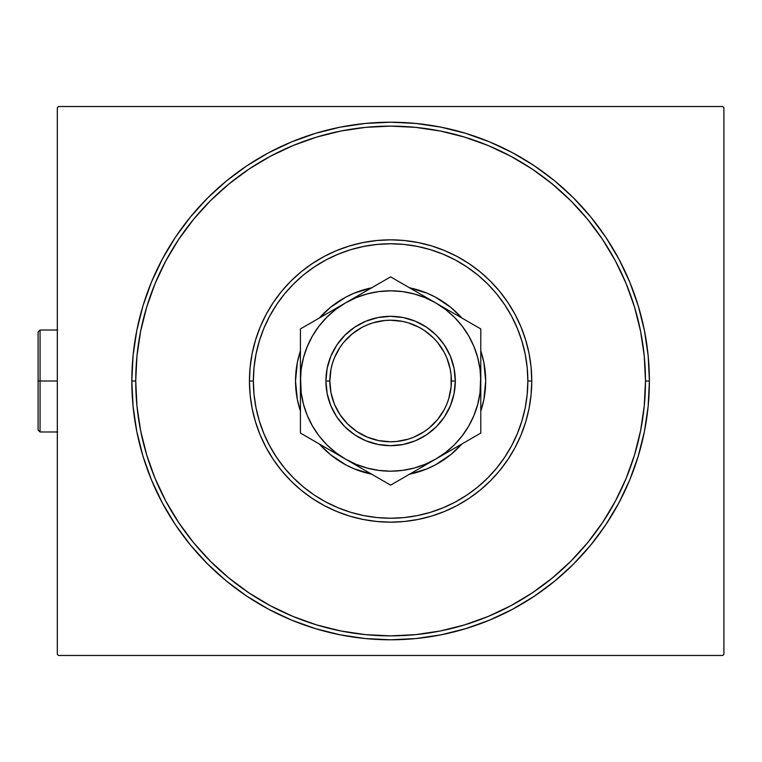 <?xml version="1.0" encoding="UTF-8"?>
<svg xmlns="http://www.w3.org/2000/svg" width="762" height="762" viewBox="0 0 762 762"><rect width="100%" height="100%" fill="white"/><g stroke="black" fill="none" stroke-linecap="round" stroke-linejoin="round"><path stroke-width="1.14" d="M135.731 381A254.87 254.87 0 0 0 165.859 501.196A254.87 254.87 0 0 1 165.859 260.804L155.134 283.464L146.714 307.019L140.637 331.28L136.96 356.016L135.731 381L131.816 381L135.731 381A254.87 254.87 0 0 1 390.611 126.13A254.87 254.87 0 0 1 645.481 381L649.395 381A258.794 258.794 0 0 1 390.611 639.794A258.794 258.794 0 0 1 131.816 381L133.064 406.365L136.789 431.492L142.961 456.124L151.514 480.031L162.373 502.996L175.431 524.78L190.557 545.173L207.616 563.994L226.428 581.054L246.831 596.179L268.615 609.238L291.57 620.097L315.487 628.65L340.119 634.822L365.236 638.546L390.611 639.794L415.976 638.546L441.093 634.822L465.734 628.65L489.642 620.097L512.597 609.238L534.381 596.179L554.784 581.054L573.605 563.994L590.655 545.173L605.78 524.78L618.839 502.996L629.698 480.031L638.251 456.124L644.423 431.492L648.157 406.365L649.395 381L648.157 355.635L644.423 330.508L638.251 305.876L629.698 281.969L618.839 259.004L605.78 237.22L590.655 216.827L573.605 198.006L554.784 180.946L534.381 165.821L512.597 152.762L489.642 141.903L465.734 133.35L441.093 127.178L415.976 123.454L390.611 122.206L365.236 123.454L340.119 127.178L315.487 133.35L291.57 141.903L268.615 152.762L246.831 165.821L226.428 180.946L207.616 198.006L190.557 216.827L175.431 237.22L162.373 259.004L151.514 281.969L142.961 305.876L136.789 330.508L133.064 355.635L131.816 381A258.794 258.794 0 0 1 390.611 122.206A258.794 258.794 0 0 1 649.395 381L645.481 381A254.87 254.87 0 0 1 615.353 501.196A254.87 254.87 0 0 0 615.353 260.804A254.87 254.87 0 0 1 390.611 635.87A254.87 254.87 0 0 1 135.731 381L136.96 405.984L140.637 430.721L146.714 454.981L155.134 478.536L165.83 501.148L178.689 522.599L193.586 542.687L210.388 561.223L228.914 578.015L249.155 593.017A254.87 254.87 0 0 1 178.594 522.456A254.87 254.87 0 0 0 249.155 593.017L270.462 605.78L293.075 616.468L316.621 624.897L340.881 630.974L365.627 634.641L390.611 635.87L415.585 634.641L440.331 630.974L464.591 624.897L488.137 616.468L510.75 605.78L532.209 592.922L552.298 578.015L570.824 561.223L587.626 542.687L602.618 522.456A254.87 254.87 0 0 1 532.067 593.017A254.87 254.87 0 0 0 602.618 522.456L615.382 501.148L626.078 478.536L634.508 454.981L640.585 430.721L644.252 405.984L645.481 381L644.252 356.016L640.585 331.28L634.508 307.019L626.078 283.464L615.382 260.852L602.523 239.401L587.626 219.313L570.824 200.777L552.298 183.985L532.067 168.983A254.87 254.87 0 0 1 602.618 239.544A254.87 254.87 0 0 0 532.067 168.983L510.75 156.22L488.137 145.532L464.591 137.103L440.331 131.026L415.585 127.359L390.611 126.13L365.627 127.359L340.881 131.026L316.621 137.103L293.075 145.532L270.462 156.22L249.012 169.078L228.914 183.985L210.388 200.777L193.586 219.313L178.594 239.544A254.87 254.87 0 0 1 249.155 168.983A254.87 254.87 0 0 0 178.594 239.544L165.859 260.804A254.87 254.87 0 0 0 135.731 381M270.415 605.752A254.87 254.87 0 0 0 510.797 605.752A254.87 254.87 0 0 1 270.415 605.752L270.415 605.752M722.728 106.528L58.493 106.528L722.728 106.528L723.9 107.699L723.9 654.301L723.9 107.699L722.728 106.528M58.493 655.472L722.728 655.472L58.493 655.472L57.312 654.301L57.312 107.699L57.312 654.301L58.493 655.472M723.9 654.301L722.728 655.472L723.9 654.301M57.312 107.699L58.493 106.528L57.312 107.699M270.415 156.248A254.87 254.87 0 0 1 510.797 156.248L510.797 156.248A254.87 254.87 0 0 0 270.415 156.248M531.762 381L527.847 381A137.236 137.236 0 0 1 390.611 518.236A137.236 137.236 0 0 1 253.365 381L249.45 381A141.16 141.16 0 0 0 390.611 522.161A141.16 141.16 0 0 0 531.762 381A141.16 141.16 0 0 1 390.611 522.161A141.16 141.16 0 0 1 249.45 381A141.16 141.16 0 0 1 390.611 239.84A141.16 141.16 0 0 1 531.762 381L531.085 394.84L529.057 408.537L525.685 421.977L521.018 435.016L515.102 447.542L507.978 459.419L499.729 470.554L490.423 480.812L480.155 490.118L469.03 498.367L457.152 505.492L444.627 511.416L431.587 516.084L418.147 519.446L404.441 521.484L390.611 522.161L376.771 521.484L363.064 519.446L349.634 516.084L336.585 511.416L324.069 505.492L312.182 498.367L301.057 490.118L290.789 480.812L281.492 470.554L273.234 459.419L266.119 447.542L260.194 435.016L255.527 421.977L252.155 408.537L250.127 394.84L249.45 381L250.127 367.16L252.155 353.463L255.527 340.023L260.194 326.984L266.119 314.458L273.234 302.581L281.492 291.446L290.789 281.188L301.057 271.882L312.182 263.633L324.069 256.508L336.585 250.584L349.634 245.916L363.064 242.554L376.771 240.516L390.611 239.84L404.441 240.516L418.147 242.554L431.587 245.916L444.627 250.584L457.152 256.508L469.03 263.633L480.155 271.882L490.423 281.188L499.729 291.446L507.978 302.581L515.102 314.458L521.018 326.984L525.685 340.023L529.057 353.463L531.085 367.16L531.762 381A141.16 141.16 0 0 0 390.611 239.84A141.16 141.16 0 0 0 249.45 381L253.365 381L254.032 394.449L256.003 407.775L259.28 420.834L263.814 433.521L269.577 445.694L276.501 457.248L284.521 468.058L293.56 478.041L303.543 487.089L314.363 495.109L325.917 502.034L338.09 507.787L350.768 512.331L363.836 515.598L377.152 517.579L390.611 518.236L404.06 517.579L417.376 515.598L430.444 512.331L443.122 507.787L455.305 502.034L466.849 495.109L477.669 487.089L487.651 478.041L496.691 468.058L504.72 457.248L511.645 445.694L517.398 433.521L521.932 420.834L525.208 407.775L527.18 394.449L527.847 381L527.18 367.551L525.208 354.225L521.932 341.166L517.398 328.479L511.645 316.306L504.72 304.752L496.691 293.942L487.651 283.959L477.669 274.911L466.849 266.89L455.305 259.966L443.122 254.213L430.444 249.669L417.376 246.402L404.06 244.421L390.611 243.764L377.152 244.421L363.836 246.402L350.768 249.669L338.09 254.213L325.917 259.966L314.363 266.89L303.543 274.911L293.56 283.959L284.521 293.942L276.501 304.752L269.577 316.306L263.814 328.479L259.28 341.166L256.003 354.225L254.032 367.551L253.365 381A137.236 137.236 0 0 1 390.611 243.764A137.236 137.236 0 0 1 527.847 381L531.762 381M299.637 408.67A95.088 95.088 0 0 0 300.418 411.137L297.351 399.555L295.523 381A95.088 95.088 0 0 1 300.418 350.863A95.088 95.088 0 0 0 299.637 353.33M362.941 290.027A95.088 95.088 0 0 0 319.421 317.964A95.088 95.088 0 0 1 371.608 287.826A95.088 95.088 0 0 0 363.074 289.989M418.147 289.989A95.088 95.088 0 0 0 409.604 287.826A95.088 95.088 0 0 1 461.801 317.964A95.088 95.088 0 0 0 418.271 290.027M481.584 353.33A95.088 95.088 0 0 0 480.793 350.863A95.088 95.088 0 0 1 485.689 381A95.088 95.088 0 0 0 481.622 353.463M299.599 353.463A95.088 95.088 0 0 0 297.351 362.417L300.418 350.863M480.793 350.863L483.87 362.445L485.689 381L483.87 399.555L480.793 411.137A95.088 95.088 0 0 0 481.584 408.67M418.271 471.973A95.088 95.088 0 0 0 461.801 444.036L450.933 454.504L435.426 464.858L426.996 468.849L409.156 474.259M372.056 474.259L354.216 468.849L345.786 464.858L330.289 454.504L319.421 444.036A95.088 95.088 0 0 0 362.941 471.973M300.418 411.137A95.088 95.088 0 0 1 295.523 381L297.351 362.445M319.421 317.964L330.289 307.496L345.786 297.142L354.216 293.151L372.056 287.741M409.156 287.741L426.996 293.151L435.426 297.142L450.933 307.496L461.801 317.964L457.848 313.763M634.508 307.019L626.078 283.464L634.508 307.019M316.621 137.103L293.075 145.532L316.621 137.103M146.714 454.981L155.134 478.536L146.714 454.981M464.591 624.897L488.137 616.468L464.591 624.897M485.689 381A95.088 95.088 0 0 1 480.793 411.137M461.801 444.036A95.088 95.088 0 0 1 409.604 474.174A95.088 95.088 0 0 0 418.147 472.011M363.074 472.011A95.088 95.088 0 0 0 371.608 474.174A95.088 95.088 0 0 1 319.421 444.036L323.374 448.237M295.523 381A95.088 95.088 0 0 0 299.599 408.537M481.622 408.537A95.088 95.088 0 0 0 483.86 399.583M435.426 297.142L426.996 293.151M330.289 307.496L323.374 313.763M345.786 464.858L354.216 468.849M450.933 454.504L457.848 448.237M455.305 381L451.38 381A60.779 60.779 0 0 1 390.611 441.779A60.779 60.779 0 0 1 329.832 381L325.907 381A64.694 64.694 0 0 0 390.611 445.694A64.694 64.694 0 0 0 455.305 381A64.694 64.694 0 0 1 390.611 445.694A64.694 64.694 0 0 1 325.907 381L327.155 368.379L330.832 356.245L336.814 345.053L344.862 335.251L354.663 327.203L365.846 321.231L377.981 317.544L390.611 316.306L403.231 317.544L415.366 321.231L426.549 327.203L436.359 335.251L444.398 345.053L450.38 356.245L454.066 368.379L455.305 381L454.066 393.621L450.38 405.755L444.398 416.947L436.359 426.749L426.549 434.797L415.366 440.769L403.231 444.456L390.611 445.694L377.981 444.456L365.846 440.769L354.663 434.797L344.862 426.749L336.814 416.947L330.832 405.755L327.155 393.621L325.907 381A64.694 64.694 0 0 1 390.611 316.306A64.694 64.694 0 0 1 455.305 381A64.694 64.694 0 0 0 390.611 316.306A64.694 64.694 0 0 0 325.907 381L329.832 381L330.994 392.859L334.451 404.26L340.071 414.766L347.634 423.977L356.845 431.53L367.351 437.15L378.752 440.607L390.611 441.779L396.564 441.484L408.251 439.16L413.861 437.15L424.377 431.53L429.168 427.977L437.588 419.557L444.208 409.651L446.761 404.26L448.77 398.64L451.094 386.953L451.094 375.047L450.218 369.141L446.761 357.74L444.208 352.349L437.588 342.443L433.578 338.023L424.377 330.47L419.252 327.403L408.251 322.84L402.46 321.393L390.611 320.221L384.648 320.516L372.961 322.84L367.351 324.85L361.96 327.403L352.054 334.023L343.624 342.443L340.071 347.234L334.451 357.74L332.451 363.36L330.994 369.141L329.832 381A60.779 60.779 0 0 1 390.611 320.221A60.779 60.779 0 0 1 451.38 381L455.305 381M378.866 291.579L367.265 293.884L356.092 297.675L345.51 302.895L300.418 328.927L300.418 381.048M300.418 356.13L300.418 359.626M378.466 283.874L345.51 302.895L335.709 309.448L326.841 317.23L319.059 326.098L312.506 335.909L307.286 346.491L303.495 357.654L301.19 369.265M386.982 278.959L351.463 299.466M417.224 292.237L390.611 276.863L368.818 289.446M470.03 322.717L447.399 309.648M477.002 326.746L435.702 302.895L425.12 297.675L413.947 293.884L402.346 291.579M480.793 367.455L480.793 328.927L459 316.344M480.793 374.18L480.793 358.988M480.793 387.858L480.793 383.372M480.793 405.87L480.793 402.374M441.646 455.666L480.793 433.073L480.793 381L480.022 369.227L477.717 357.654L473.926 346.491L468.706 335.909L462.153 326.098L454.381 317.23L445.503 309.448L435.702 302.895A90.183 90.183 0 0 1 435.702 459.105L445.503 452.552L454.381 444.77L462.153 435.902L468.706 426.091L473.926 415.509L477.717 404.346L480.022 392.735M401.374 478.917L424.005 465.858M390.611 485.137L401.345 478.936L390.611 485.137L379.867 478.936L390.611 485.137L379.867 478.936L390.611 485.137L435.702 459.105A90.183 90.183 0 0 1 345.51 459.105L356.092 464.325L367.265 468.116L378.866 470.421M300.418 394.545L300.418 433.073L345.51 459.105A90.183 90.183 0 0 1 300.418 381L300.418 374.142M300.418 382.991L300.418 403.012M311.191 439.283L379.838 478.927L345.51 459.105L335.68 452.523M304.048 435.159L322.212 445.656M300.418 367.389L300.418 359.416M333.661 309.743L327.041 313.563M322.212 316.344L312.591 321.907L322.278 316.316M304.219 326.746L311.163 322.736L304.219 326.746M351.368 299.514L357.188 296.161L351.368 299.514M402.746 283.874L412.356 289.427L402.746 283.874M394.23 278.959L401.345 283.064L394.23 278.959M480.793 356.13L480.793 359.369M480.793 335.27L480.793 328.927L470.049 322.736M459 445.656L468.62 440.093L458.943 445.684M477.164 435.159L470.049 439.264L477.164 435.159M402.346 470.421L413.947 468.116L425.12 464.325L435.702 459.105L480.793 433.073L480.793 394.545M357.368 465.944L363.988 469.763M300.418 385.077L300.418 383.372M300.418 405.87L300.418 402.631M339.652 455.724L333.842 452.361L339.652 455.724M319.078 326.069L312.506 335.909M301.19 392.735L303.495 404.346L307.286 415.509L312.506 426.091L319.059 435.902L326.841 444.77L335.709 452.552M301.19 369.227L300.418 381L300.418 402.784M300.418 428.501L300.418 420.691L300.418 433.073L311.163 439.264M327.041 448.437L322.355 445.732M417.233 469.763L412.461 472.516M454.171 448.437L447.551 452.257M454.171 313.563L458.934 316.316M480.793 354.225L480.793 359.216M480.793 333.299L480.793 341.328M423.853 296.056L429.749 299.466M378.933 283.607L379.809 283.093M363.988 292.237L368.675 289.531M300.418 367.351L300.418 359.216M300.418 374.18L301.19 392.773M378.838 470.411L390.611 471.183L402.374 470.411M462.153 435.902L468.706 426.091M480.022 392.773L480.793 374.142M402.374 291.589L390.611 290.817L378.838 291.589M357.368 296.056L300.418 328.927L300.418 381A90.183 90.183 0 0 1 435.702 302.895L390.611 276.863L379.867 283.064M300.418 407.822L300.418 420.672L300.418 407.822M300.418 381L300.418 387.858M480.793 387.82L480.793 354.178M447.551 309.743L424.034 296.161M401.345 478.936L412.404 472.554M423.853 465.944L447.37 452.361M40.062 381L40.062 330.022L40.062 381L57.312 381L40.062 381L40.062 431.978L40.062 381L38.1 381L40.062 381M38.1 331.984L38.1 381L38.1 331.984L40.062 330.022L57.702 330.022M38.1 430.016L38.1 381L38.1 430.016L40.062 431.978L57.702 431.978"/></g></svg>

